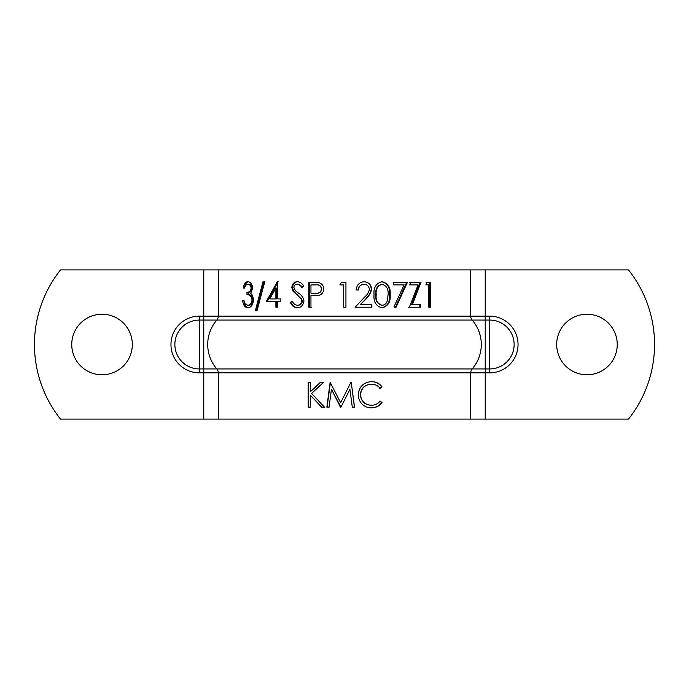 <?xml version="1.0" encoding="UTF-8"?>
<svg xmlns="http://www.w3.org/2000/svg" width="689" height="689" viewBox="0 0 689 689"><rect width="100%" height="100%" fill="white"/><g stroke="black" fill="none" stroke-linecap="round" stroke-linejoin="round"><path stroke-width="1.03" d="M174.868 344.5A24.434 24.434 0 0 0 199.302 368.934L199.302 320.066A24.434 24.434 0 0 0 174.868 344.5M485.22 419.093L470.716 419.093L470.716 372.844A5.968 5.968 0 0 1 472.172 368.934A37.301 37.301 0 0 0 472.172 320.066A5.968 5.968 0 0 1 470.716 316.156L485.22 316.156L485.22 320.066L489.698 320.066A24.434 24.434 0 0 1 514.132 344.5A24.434 24.434 0 0 1 489.698 368.934L489.698 316.156L485.22 316.156L485.22 269.907L628.489 269.907A119.8 119.8 0 0 1 628.489 419.093L485.22 419.093L485.22 320.066L216.828 320.066A5.968 5.968 0 0 0 218.284 316.156L218.284 269.907L60.511 269.907A119.8 119.8 0 0 0 60.511 419.093L203.78 419.093L203.78 372.844L199.302 372.844L199.302 368.934L203.78 368.934L203.78 316.156L199.302 316.156A28.344 28.344 0 0 0 170.958 344.5A28.344 28.344 0 0 0 199.302 372.844M199.302 316.156L199.302 320.066L216.828 320.066A37.301 37.301 0 0 0 216.828 368.934L203.78 368.934L203.78 372.844L218.284 372.844A5.968 5.968 0 0 0 216.828 368.934L489.698 368.934L489.698 372.844L218.284 372.844L218.284 419.093L203.78 419.093M586.968 314.218A30.282 30.282 0 0 0 556.678 344.5A30.282 30.282 0 0 0 586.968 374.782A30.282 30.282 0 0 0 617.249 344.5A30.282 30.282 0 0 0 586.968 314.218M102.032 314.218A30.282 30.282 0 0 0 71.751 344.5A30.282 30.282 0 0 0 102.032 374.782A30.282 30.282 0 0 0 132.322 344.5A30.282 30.282 0 0 0 102.032 314.218M308.198 382.292L310.343 382.292L310.343 391.765L320.428 382.292L323.554 382.292L311.626 393.453L324.502 407.156L321.574 407.156L310.343 395.159L310.343 407.156L308.198 407.156L308.198 382.292M340.943 407.156L331.452 389.225L340.444 407.156L340.943 407.156L349.917 389.268L352.294 407.156L354.534 407.156L351.235 382.292L354.413 407.156L352.294 407.156M331.452 389.225L329.092 407.156L326.862 407.156L330.117 382.292L340.676 402.695L350.916 382.292M382.016 386.856L380.147 388.355C377.899 385.582 374.98 384.195 371.397 384.204C364.851 384.669 361.243 388.191 360.554 394.754C361.26 401.377 364.92 404.874 371.552 405.244C375.049 405.218 377.916 403.832 380.147 401.101L382.016 402.583C379.406 406.062 375.927 407.802 371.56 407.793C367.564 407.888 364.197 406.432 361.467 403.453C359.348 400.895 358.306 397.941 358.34 394.582C359.141 386.529 363.542 382.223 371.535 381.654C375.91 381.637 379.406 383.368 382.016 386.856L379.725 388.355M470.716 419.093L218.284 419.093M252.019 300.034C251.614 303.401 250.21 305.158 247.825 305.287L245.206 303.944L244.018 300.507L242.683 300.507C243.114 304.951 244.819 307.397 247.799 307.837C251.011 307.595 252.923 304.926 253.552 299.818L252.527 295.4L250.701 293.273L252.674 288.166C252.226 284.187 250.624 282.034 247.842 281.698C245.379 281.956 243.846 284.075 243.251 288.08L244.595 288.08C245.112 285.711 246.206 284.436 247.859 284.256C249.564 284.221 250.658 285.522 251.158 288.148C250.555 291.025 249.168 292.377 246.981 292.222L246.981 294.771C249.711 294.496 251.39 296.253 252.019 300.034L253.113 300.034C252.708 303.401 251.33 305.158 248.97 305.287L247.825 305.287M263 281.698L255.343 310.705L257.023 310.705L264.809 281.698L263 281.698L263.965 281.698L256.394 310.705M277.779 301.463L280.225 301.463L280.225 298.914L277.779 298.914L277.391 281.698L266.298 301.463L275.893 301.463L275.893 307.199L277.779 307.199L277.779 301.463M293.841 287.399C294.1 285.384 295.219 284.333 297.2 284.256C299.181 284.479 300.688 285.539 301.739 287.442L303.651 285.909C302.23 283.455 300.163 282.051 297.433 281.698C294.186 281.879 292.308 283.816 291.809 287.502L293.075 291.292L300.998 298.638L301.842 301.076C301.455 303.746 299.939 305.149 297.286 305.287C294.952 304.917 293.281 303.53 292.265 301.145L290.362 302.402C291.662 305.606 293.97 307.415 297.286 307.837C301.041 307.544 303.255 305.305 303.952 301.11C303.332 297.545 301.498 294.875 298.44 293.083L295.348 290.612L293.841 287.399M312.677 295.727L318.843 295.314C321.892 294.496 323.511 292.394 323.718 289.01C323.649 285.883 322.09 283.782 319.041 282.714L308.81 282.335L308.81 307.199L310.963 307.199L310.954 295.727L312.823 295.727M313.857 282.335L309.232 282.335L309.232 307.199L311.359 307.199M430.461 282.335L427.042 282.335L425.931 284.884L428.816 284.884L428.816 307.199L430.461 307.199L430.461 282.335M412.401 304.65L420.953 282.335L410.162 282.335L410.162 284.884L418.068 284.884L409.344 307.199L420.703 307.199L420.703 304.65L411.6 304.65L420.049 282.335L409.387 282.335M407.423 282.335L393.72 282.335L393.72 284.884L404.116 284.884L394.005 306.777L395.77 307.837L407.423 282.335M382.068 307.837C388.053 306.26 390.749 301.911 390.172 294.78C390.749 287.64 388.053 283.282 382.068 281.698C376.039 283.317 373.369 287.675 374.058 294.78C373.386 301.877 376.056 306.226 382.068 307.837M371.879 307.199L371.879 304.65L360.485 304.65L366.634 298.01C369.287 295.65 370.932 292.67 371.569 289.096C371.199 284.712 368.736 282.24 364.188 281.698C359.417 282.146 356.738 284.91 356.135 289.991L358.358 289.991C358.633 286.607 360.545 284.695 364.076 284.247C367.082 284.428 368.848 286.107 369.382 289.294C368.796 292.386 367.254 294.926 364.757 296.916L355.188 307.199L371.879 307.199M345.947 282.335L341.348 282.335L339.892 284.893L343.716 284.893L343.716 307.199L345.947 307.199L345.947 282.335M203.78 269.907L203.78 316.156L470.716 316.156L470.716 269.907L218.284 269.907M485.22 269.907L470.716 269.907M428.816 307.199L429.445 307.199L429.445 282.335L426.069 282.335M425.931 284.884L427.817 284.884M409.387 284.884L417.198 284.884M408.577 307.199L419.799 307.199L419.799 304.65M395.159 307.837L406.674 282.335L393.135 282.335M393.135 284.884L403.409 284.884M381.628 307.837C387.537 306.26 390.207 301.911 389.638 294.78L390.172 294.78M389.638 294.78C390.207 287.64 387.537 283.282 381.628 281.698M382.145 305.287L381.697 305.287C377.15 303.832 375.195 300.326 375.849 294.771C375.195 289.208 377.15 285.702 381.697 284.247L382.145 284.247C386.624 285.737 388.613 289.242 388.088 294.771L387.201 301.024C386.417 303.53 384.738 304.96 382.145 305.287C377.538 303.832 375.565 300.326 376.22 294.771C375.565 289.208 377.538 285.702 382.145 284.247M355.059 307.199L371.56 307.199L371.56 304.65M360.295 304.65L366.634 298.01M366.376 298.01C368.994 295.641 370.622 292.67 371.25 289.096L371.569 289.096M371.25 289.096C370.88 284.712 368.451 282.24 363.956 281.698M355.998 289.991L358.358 289.991M358.194 289.991C358.469 286.607 360.356 284.695 363.844 284.247L364.076 284.247M345.93 307.199L345.93 282.335M341.382 282.335L339.892 284.893M339.944 284.893L343.725 284.893L343.725 307.199M314.038 282.335L313.521 282.335M315.708 284.893C319.145 284.436 321.169 285.814 321.797 289.018C321.117 292.291 319.033 293.695 315.528 293.23M315.364 284.893C318.835 284.436 320.893 285.814 321.522 289.018C320.859 292.291 318.74 293.695 315.174 293.23L310.954 293.178L310.963 284.893L316.311 284.884M315.967 293.23L315.174 293.23M302.247 287.442C301.214 285.539 299.715 284.479 297.76 284.256L297.2 284.256M297.993 281.698C294.78 281.879 292.928 283.816 292.429 287.502L291.809 287.502M292.429 287.502L293.678 291.292L293.075 291.292M293.678 291.292L300.998 298.638M301.515 298.638L302.342 301.076L301.842 301.076M302.342 301.076C301.963 303.746 300.464 305.149 297.846 305.287L297.286 305.287M292.885 301.145L290.362 302.402M290.999 302.402C292.282 305.606 294.565 307.415 297.846 307.837M280.991 298.914L278.563 298.914M278.184 281.698L267.229 301.463M275.893 307.199L276.702 307.199L276.702 301.463L275.893 301.463M275.893 288.114L276.702 288.114L276.702 298.914L269.787 298.914L275.893 288.114L275.893 298.914M264.809 281.698L263.965 281.698M255.817 310.705L255.343 310.705M247.859 284.256L249.005 284.256C250.684 284.221 251.769 285.522 252.26 288.148C251.666 291.025 250.296 292.377 248.135 292.222L248.135 294.771C250.83 294.496 252.484 296.253 253.113 300.034M248.135 294.771L246.981 294.771M244.018 300.507L242.683 300.507M243.889 300.507C244.311 304.951 245.999 307.397 248.944 307.837M248.987 281.698C246.55 281.956 245.043 284.075 244.449 288.08M243.734 288.08L243.251 288.08M252.26 288.148L251.158 288.148M248.135 292.222L246.981 292.222M371.397 384.204L371.078 384.204C364.61 384.677 361.045 388.191 360.364 394.754C361.062 401.377 364.679 404.874 371.233 405.244L371.552 405.244M379.725 401.101L381.577 402.583C378.993 406.062 375.557 407.802 371.242 407.793M382.016 402.583L381.577 402.583M371.216 381.654C375.531 381.637 378.984 383.368 381.577 386.856M344.5 400.068L349.917 389.268M344.5 395.073L340.676 402.695M329.092 407.156L327.077 407.156L330.436 382.292M310.343 391.765L320.712 382.292L323.554 382.292M310.343 395.159L321.841 407.156L324.502 407.156M310.343 382.292L308.629 382.292L308.629 407.156L310.343 407.156M489.698 316.156A28.344 28.344 0 0 1 518.042 344.5A28.344 28.344 0 0 1 489.698 372.844M297.381 294.668L296.821 294.668"/></g></svg>

